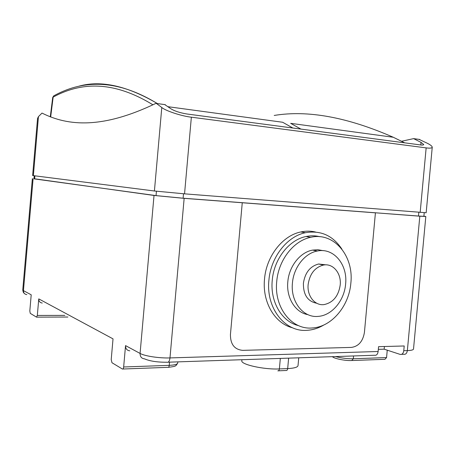 <?xml version="1.0" encoding="UTF-8"?>
<svg xmlns="http://www.w3.org/2000/svg" width="455" height="455" viewBox="0 0 455 455"><rect width="100%" height="100%" fill="white"/><g stroke="black" fill="none" stroke-linecap="round" stroke-linejoin="round"><path stroke-width="0.68" d="M340.203 285.086C341.529 273.37 333.1 263.087 323.459 265.049C314.9 267.324 309.798 273.791 308.154 284.455C306.886 295.938 314.883 305.897 324.034 304.6C333.077 302.655 338.469 296.148 340.203 285.086M316.782 303.257C307.705 301.489 303.246 294.817 303.405 283.232C305.043 272.659 310.117 266.249 318.631 264.002L325.939 264.85M345.612 284.096C347.842 264.611 333.606 247.401 317.328 251.035C304.861 253.202 293.657 267.369 292.434 283.01C290.37 301.847 303.394 318.153 318.318 316.373C331.94 315.463 344.344 300.522 345.612 284.096M307.876 314.638C295.38 312.613 286.149 297.832 287.816 281.799C289.027 266.294 300.175 252.252 312.579 250.108L317.96 249.732L323.164 250.677M350.851 283.141C353.996 255.909 333.799 231.72 310.725 237.317C293.668 240.638 278.409 260.089 276.725 281.565C273.904 307.517 291.718 329.955 312.153 327.975C331.462 327.122 349.087 306.152 350.851 283.141M298.588 325.638C282.015 321.947 270.025 301.938 272.244 280.365C273.91 259.071 289.084 239.791 306.056 236.509C310.782 235.514 315.395 235.582 319.893 236.714M341.921 249.186C332.929 235.565 320.752 230.076 305.396 232.715C287.071 236.384 270.702 257.251 268.899 280.291C265.879 308.171 285.018 332.275 306.977 330.324C312.875 329.972 318.528 328.174 323.949 324.933M315.542 232.027C310.748 230.89 305.834 230.861 300.806 231.953C282.572 235.582 266.3 256.267 264.514 279.114C262.154 302.16 274.871 323.573 292.554 327.782M378.128 351.499L378.571 346.67L404.211 345.976L403.773 350.708L407.356 350.6L419.817 216.199L374.118 212.684L375.421 212.838L364.421 332.417C362.931 341.318 358.62 346.312 351.493 347.404L242.674 350.356C234.49 349.559 230.406 344.293 230.429 334.561L242.259 202.754L230.429 334.561C230.406 344.293 234.49 349.559 242.674 350.356L351.493 347.404C358.62 346.312 362.931 341.318 364.421 332.417L375.421 212.838L184.15 198.352L169.982 357.92L378.128 351.499C377.673 354.32 376.478 355.571 374.539 355.253L168.162 362.197M164.778 104.604L170.784 108.711C174.612 111.1 179.992 112.857 186.925 113.989L420.346 144.912C422.416 145.196 423.542 145.071 423.741 144.536L421.034 142.387L413.612 138.621L401.577 141.26M34.222 175.772L33.96 178.815L34.626 178.94L156.042 195.61L183.109 198.209L418.475 216.045L423.884 216.313L424.219 212.701M426.153 147.886L191.356 117.191C181.858 116.201 165.438 110.793 161.792 107.499L156.401 103.444L155.832 103.41C102.477 129.049 68.062 126.211 42.002 113.079L38.453 116.628L37.555 118.419L32.629 175.539L154.416 190.998L184.548 193.841L426.164 212.758L432.25 147.192C431.909 148.148 429.873 148.381 426.153 147.886L420.17 212.405M419.061 139.378L427.222 143.217C430.424 144.809 432.102 146.135 432.25 147.192M129.794 350.822C126.951 350.475 125.534 348.735 125.54 345.601L123.658 366.98L169.254 365.348C174.583 365.098 177.416 364.313 177.74 362.999L177.842 361.873M378.327 349.343L384.174 349.173L400.127 354.394C402.106 354.701 403.318 353.472 403.773 350.708M33.971 178.701L154.023 195.457L184.15 198.352M419.817 216.199L425.817 216.495L423.901 216.159M33.09 178.815L23.444 290.631L31.207 294.812L29.814 310.958L30.252 313.347L36.508 317.129L37.327 315.446L64.872 315.378M42.269 303.041C39.943 302.7 38.777 301.318 38.76 298.884L37.327 315.446M38.76 298.884L113.028 338.867L111.213 359.552L111.987 362.743L122.401 369.033C123.038 369.193 123.459 368.51 123.658 366.98M387.25 350.179L386.568 357.579L384.93 359.308L352.312 360.514M384.418 346.511L384.174 349.173M152.914 104.809C112.123 79.761 79.699 82.605 53.155 97.114L53.684 95.891L54.464 95.459M50.664 117.003L53.155 97.114L52.706 97.472L50.278 116.85M420.795 144.969L421.034 142.387M183.501 193.762L183.109 198.209M156.429 191.237L156.042 195.61M418.822 212.297L418.475 216.045M34.893 175.852L34.626 178.94M38.453 116.628L33.363 175.658M161.792 107.499L154.416 190.998M191.356 117.191L184.548 193.841M165.33 104.678L156.423 103.461M419.794 139.475L413.64 138.633M125.54 345.601L140.077 353.433C144.77 356.117 159.307 358.318 169.982 357.92C169.539 361.19 168.555 362.629 167.03 362.237C157.339 362.288 149.809 361.151 144.445 358.824C141.528 358.477 140.072 356.68 140.077 353.433L154.023 195.457M32.356 178.673L22.767 289.898L23.444 290.631C23.455 292.946 24.576 294.266 26.805 294.595M401.589 354.343L403.704 354.274C405.684 354.582 406.901 353.353 407.356 350.6C411.292 350.452 413.345 349.929 413.515 349.025L425.817 216.495M241.912 359.717L241.821 360.718C240.507 364.478 264.082 369.756 279.381 368.925L280.331 358.426M277.806 370.842C278.642 370.996 279.171 370.359 279.381 368.925L287.679 368.584L288.629 358.142M278.414 370.819L286.093 370.489C286.94 370.643 287.469 370.006 287.679 368.584C294.248 368.249 297.695 367.248 298.031 365.592L298.736 357.806M169.539 362.152L169.254 365.348C169.055 366.838 168.606 367.503 167.912 367.344L122.85 369.016M353.569 355.958L353.308 358.767L386.568 357.579M335.574 356.566C341.369 358.113 347.279 358.847 353.308 358.767L351.704 360.536C344.156 360.889 332.844 358.125 332.554 356.669M79.107 86.126C101.135 80.034 127.241 85.853 157.43 103.586M292.815 128.02L282.64 122.253L292.895 128.031M404.643 142.836L393.291 137.262L290.677 123.345L300.943 129.095M404.7 142.842L393.291 137.262C347.415 117.174 307.722 109.905 274.206 115.451M323.459 265.049L318.631 264.002M317.328 251.035L312.579 250.108M310.725 237.317L306.056 236.509M305.396 232.715L300.806 231.953M156.401 103.444L165.307 104.661M413.612 138.621L419.766 139.463M24.132 293.174C23.523 292.98 23.069 291.888 22.767 289.898M67.897 317.033L36.736 317.141M168.407 367.327C173.372 366.702 175.693 366.184 175.357 365.769C175.732 366.065 176.529 365.137 177.74 362.999M157.367 103.575C114.62 77.521 80.876 80.842 53.684 95.891L52.706 97.467M168.083 106.715L282.64 122.253"/></g></svg>
